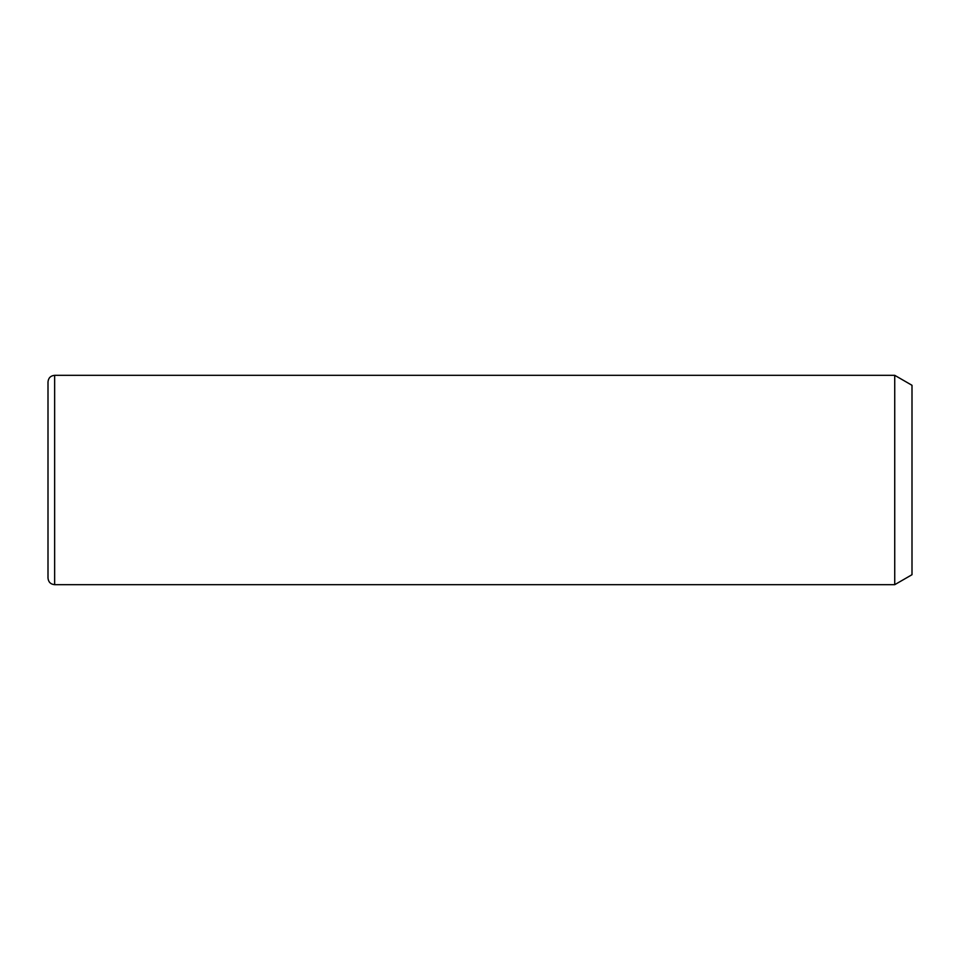 <?xml version="1.0" encoding="UTF-8"?>
<svg xmlns="http://www.w3.org/2000/svg" width="960" height="960" viewBox="0 0 960 960"><rect width="100%" height="100%" fill="white"/><g stroke="black" fill="none" stroke-linecap="round" stroke-linejoin="round"><path stroke-width="1.44" d="M894.732 375.324L912 385.296L912 574.704L894.732 584.676L894.732 375.324L54.648 375.324C50.604 375.72 48.396 377.928 48 381.972L48 578.028C48.396 582.072 50.604 584.28 54.648 584.676L54.648 375.324M894.732 584.676L54.648 584.676"/></g></svg>
